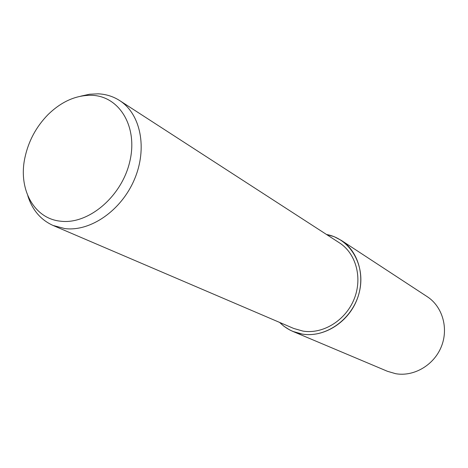 <?xml version="1.0" encoding="UTF-8"?>
<svg xmlns="http://www.w3.org/2000/svg" width="468" height="468" viewBox="0 0 468 468"><rect width="100%" height="100%" fill="white"/><g stroke="black" fill="none" stroke-linecap="round" stroke-linejoin="round"><path stroke-width="0.7" d="M80.794 96.162L89.528 94.238L98.157 93.828C106.002 94.173 113.145 96.408 119.592 100.526C140.675 113.882 147.718 148.374 134.421 179.431C121.311 210.547 90.406 231.871 64.8 228.577L53.042 225.453C40.681 219.843 32.257 209.927 27.782 195.694M119.592 100.526L339.388 242.816C356.113 253.48 362.788 278.156 354.024 299.35C345.396 320.603 322.897 334.363 302.995 331.11L293.764 328.472L53.042 225.453M91.751 95.302C119.533 96.063 138.265 126.945 129.73 161.834C121.61 196.759 88.189 224.839 60.471 221.183C33.819 218.568 18.135 188.943 24.874 157.874C28.39 141.336 36.03 126.998 47.789 114.853C61.296 101.579 75.951 95.062 91.751 95.302M326.448 234.439L334.17 236.673L341.301 240.388C358.985 251.802 365.988 278.021 356.616 300.514C347.391 323.06 323.476 337.603 302.363 334.123L292.822 331.408L289.698 329.934L283.895 326.219L279.589 322.405M341.301 240.388L427.231 296.677C442.506 306.552 448.847 328.39 441.277 346.794C433.836 365.251 413.794 376.892 395.688 373.704L387.475 371.311L292.822 331.408M326.529 234.491C350.076 238.651 365.859 265.034 359.412 291.739C353.287 318.497 326.331 338.165 302.375 334.088C293.506 332.602 285.942 328.717 279.683 322.44"/></g></svg>
